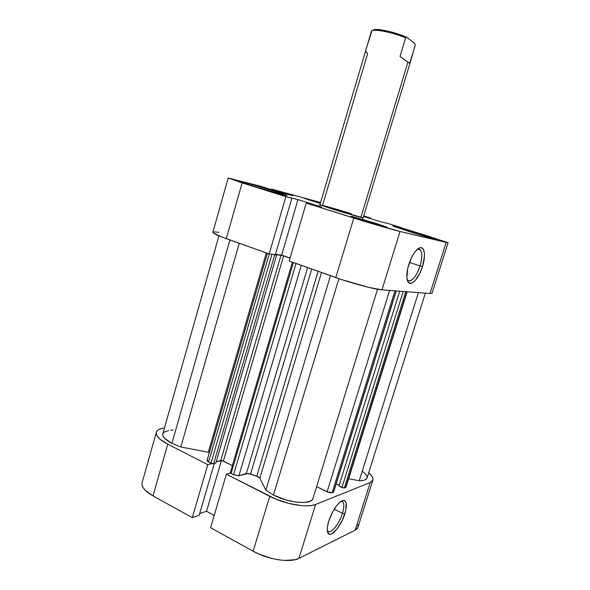 <?xml version="1.0" encoding="UTF-8"?>
<svg xmlns="http://www.w3.org/2000/svg" width="590" height="590" viewBox="0 0 590 590"><rect width="100%" height="100%" fill="white"/><g stroke="black" fill="none" stroke-linecap="round" stroke-linejoin="round"><path stroke-width="0.89" d="M311.476 200.733L303.961 198.181L320.481 202.783L304.75 198.314L320.296 203.417L311.476 200.733M376.56 223.566L376.309 224.406L376.56 223.566L352.975 216.707L351.116 216.331L351.957 216.781L361.065 219.819L351.065 216.353L376.56 223.566L386.878 227.128L361.065 219.819L378.256 224.967L386.87 227.143L376.56 223.566M420.073 265.935C423.03 254.607 422.167 249.024 417.477 249.172L419.18 249.061C422.374 250.957 422.676 256.576 420.073 265.935L409.475 262.432L420.073 265.935C416.54 275.869 412.72 280.84 408.619 280.847L407.159 279.697C409.829 284.144 416.924 276.415 420.073 265.935L422.492 266.614L420.073 265.935M408.767 264.534C411.422 256.569 414.645 251.215 418.435 248.464C424.262 244.459 426.371 254.814 422.492 266.614L424.439 256.672L424.461 253.84L423.509 249.577L421.363 247.697L419.925 247.77L418.317 248.538L414.844 252.026L411.481 257.653L407.793 268.103L406.857 277.625L407.933 281.769L408.929 282.92L411.643 283.193L414.932 280.818L419.881 273.244L422.492 266.614C418.752 279.144 410.094 287.802 407.601 281.091C406.237 277.315 406.628 271.791 408.767 264.534M274.446 191.204L274.129 192.311L274.446 191.204L245.138 182.502L232.895 179.434C232.445 178.77 257.911 185.99 274.446 191.204L287.079 195.563C288.009 196.367 261.872 188.977 244.85 183.593L232.888 179.441L254.932 186.698L283.104 194.744L286.312 195.165L274.446 191.204M427.521 235.904L427.182 236.966L427.521 235.904L392.763 225.97C392.431 225.446 411.923 231.022 427.521 235.904L443.643 241.362L427.521 235.904M408.228 231.228L392.756 225.977L418.236 234.304L443.628 241.332C444.27 241.966 424.225 236.251 408.228 231.228M320.023 204.782L331.285 208.705L319.883 204.796C319.551 204.295 337.923 209.531 351.271 213.72M306.247 203.085L289.174 261.009L335.806 277.573L353.786 218.057L306.247 203.085L321.83 207.097L297.957 199.597L285.862 196.662L228.183 178.04L260.522 186.204L280.206 192.436L293.068 195.755L271.592 189.088L320.562 202.518L271.592 189.088L281.187 192.03L281.01 192.642L281.187 192.03L293.068 195.755L280.206 192.436L260.522 186.204L228.175 178.055L212.857 232.268L213.219 232.903L221.434 236.87L269.18 253.906L275.346 254.71L291.873 198.181L289.926 197.569L297.957 199.597L281.673 255.116L290.044 258.073L281.673 255.116L275.464 254.297L281.673 255.116L297.957 199.597L321.83 207.097L306.247 203.085L289.174 261.009L342.134 279.734L368.566 287.337L381.981 289.838L430.007 293.525L432.064 293.23L430.007 293.525L381.981 289.838L400.027 231.487L367.032 222.142L306.247 203.085M370.144 218.514L370.314 217.961L363.691 215.896L370.314 217.961L363.61 216.169L366.007 217.223L370.314 217.961L370.144 218.514M218.897 232.312L213.757 231.885M448.061 242.704L388.043 223.485L380.034 221.604L363.529 216.449L380.034 221.604L388.043 223.485L448.039 242.66L400.027 231.487L446.18 242.387L430.007 293.525L446.18 242.387L448.061 242.704L432.057 293.237M363.123 217.769L363.123 217.769C363.728 218.344 344.936 213.005 331.285 208.705L363.086 217.791M269.18 253.906L285.862 196.662L242.136 182.893L226.258 238.662L269.18 253.906L285.862 196.662L291.873 198.181L275.346 254.71L269.18 253.906M271.422 189.685L271.592 189.088L271.422 189.685M212.857 232.268C212.843 233.301 217.312 235.432 226.258 238.662L242.136 182.893L228.175 178.055M353.786 218.057L335.806 277.573C352.127 283.421 374.79 289.417 381.981 289.838L400.027 231.487C393.139 229.901 370.439 223.315 353.786 218.057M279.97 192.362L280.147 191.765L279.97 192.362M327.28 530.499C329.618 535.573 339.147 524.599 342.473 513.33L344.877 513.75C340.917 527.261 329.264 539.798 327.531 531.944C326.904 529.407 327.31 525.764 328.748 521.014L327.376 527.18L327.244 529.724L328.092 533.249L330.289 534.311L331.786 533.854L337.126 528.942L342.325 520.255L345.725 510.638L346.227 503.182L344.803 500.689L343.616 500.364L340.504 501.67L336.794 505.401L333.077 511.021L328.748 521.014C332.384 510.756 336.772 504.022 341.927 500.799C346.596 499.546 347.576 503.86 344.877 513.75L342.473 513.33C339.53 523.16 331.632 533.434 328.298 531.516L327.28 530.499M334.161 509.185L342.473 513.33L334.161 509.185M156.35 432.293L142.116 482.679C141.224 486.787 144.86 491.197 153.024 495.91L167.744 444.189L207.754 464.647L192.311 517.622L153.024 495.91L192.311 517.622L199.147 515.299L214.281 463.556L199.147 515.299L192.311 517.622L207.754 464.647L167.744 444.189L159.831 439.049L157.493 436.526L156.343 434.181L156.409 432.101L157.67 430.353L160.038 429.011L163.415 428.104C159.366 428.834 157.006 430.235 156.35 432.293C155.627 435.803 159.433 439.771 167.744 444.189L153.024 495.91L145.302 490.342L143.06 487.539L142.02 484.877L142.124 482.657M372.895 480.098L370.218 482.517L355.128 530.211L298.946 558.347L315.613 504.45L370.218 482.517L355.128 530.211L357.96 527.268L372.895 480.098C373.441 478.07 372.025 475.636 368.654 472.797L371.376 475.496L372.718 477.716L372.991 479.677L372.15 481.3L370.218 482.517L315.613 504.45L311.867 505.446L307.11 505.851L301.505 505.645L288.724 503.395L275.663 499.059L226.376 474.161L230.439 473.018L226.376 474.161L269.726 496.33L253.147 551.23L258.981 554.099L271.916 558.472L278.458 559.785L284.675 560.434L295.125 559.689L298.946 558.347L355.128 530.211L357.149 528.706L357.968 527.231M211.913 463.585L207.754 464.647L211.913 463.585M199.649 513.588L206.544 511.265L214.214 515.431L206.544 511.265L221.427 460.517L206.544 511.265L199.649 513.588M210.593 527.718L253.147 551.23L210.593 527.718L226.376 474.161L210.593 527.718M358.078 526.774L357.909 524.51M298.946 558.347L315.613 504.45C307.368 508.152 284.852 504.266 269.726 496.33L253.147 551.23C267.971 559.667 290.45 563.044 298.946 558.347M340.895 501.389L342.163 501.529C344.272 502.901 344.376 506.84 342.473 513.33C344.685 505.49 344.162 501.515 340.895 501.389M365.793 50.047L371.973 30.746C374.975 28.785 393.56 32.664 405.64 37.856L400.02 56.47L409.755 63.314L415.249 45.201L414.77 43.431L415.249 45.201L409.925 63.499L407.919 62.193L360.903 217.341L407.919 62.193L400.02 56.47L405.64 37.856C392.77 32.31 372.998 28.453 371.508 31.078L319.426 206.345M322.42 205.822L367.636 53.624L365.837 51.618L365.704 50.504M406.849 37.347L399.15 34.353L387.741 31.1L378.138 29.559L373.396 29.972C376.376 27.988 395.602 32.177 406.849 37.347L405.64 37.856L406.849 37.347L414.77 43.431L406.849 37.347M409.755 63.314L400.02 56.47L409.925 63.506L362.644 219.362M162.796 433.849L162.943 435.855L164.558 438.259L171.911 443.341L229.93 239.96L171.911 443.341L180.828 446.984L209.376 452.442L180.828 446.984L239.238 243.272L180.828 446.984L171.911 443.341C165.266 439.823 162.228 436.666 162.796 433.856L218.934 235.86M330.481 275.678L265.861 490.231L273.435 495.032L338.903 278.65L273.435 495.032L285.826 499.892L295.524 502.031L303.998 502.518L310.052 501.323L312.339 499.686L312.899 498.653L377.526 289.233L312.899 498.653C311.645 505.055 288.753 503.137 273.435 495.032L265.861 490.231L259.851 478.099L265.861 490.231L330.481 275.678M233.544 474.721L238.434 475.798L248.198 473.49L257.867 476.617L259.851 478.099L321.491 272.484L259.851 478.099L256.798 476.211L318.121 271.289L256.798 476.211L250.544 474.058L246.347 473.549L238.921 475.702L301.313 265.323L238.921 475.702L233.544 474.721L231.096 473.475L233.544 474.721L296.033 263.442L233.544 474.721M333.675 492.016L396.133 290.922L333.468 492.2L332.118 492.724L394.946 290.833L332.118 492.724L327.111 491.809L389.621 290.42L327.111 491.809L316.601 486.662L328.49 492.37L331.204 492.864L333.675 492.016L396.281 290.936M336.204 483.896L339.147 485.319L336.204 483.896M346.02 487.111L406.886 291.748L345.644 487.451L344.368 487.945L341.949 487.502L403.184 291.467L341.949 487.502L338.925 486.042L399.688 291.195L338.925 486.042L343.933 488.011L346.02 487.111L407.159 291.77M367.002 478.018C366.361 479.825 363.765 480.732 359.229 480.739L418.413 292.633L359.229 480.739L348.638 478.733L359.229 480.739L363.676 480.326L365.254 479.781L366.98 478.106L425.353 293.164M367.091 477.008L365.844 474.434L362.776 471.543M173.172 430.147L170.842 430.235M168.755 430.471L164.197 432.05L162.833 433.746M207.798 459.89L207.046 460.466L207.584 461.373L211.64 463.504L213.086 463.77L215.77 463.172L276.666 255.064L275.375 254.607L276.666 255.064L215.77 463.172L213.639 463.718L274.704 254.806L276.666 255.064L274.704 254.806L213.639 463.718L210.969 463.224L271.961 254.268L210.969 463.224L208.587 462.014L269.239 253.914L208.587 462.014L207.061 460.406L267.381 253.265M216.198 461.719L221.988 460.591L232.357 465.569L223.381 461.048L283.62 255.913L290.014 258.177L283.62 255.913L223.381 461.048L220.771 460.561L280.988 255.205L282.92 255.684L275.412 254.474L280.988 255.205L220.771 460.561L216.198 461.719M230.284 472.605L231.096 473.475L293.392 262.506L231.096 473.475L230.284 472.612L292.397 262.152M273 254.401L274.704 254.806L273 254.401M311.69 269.003L250.544 474.058L311.69 269.003M266.304 252.881L208.3 452.183L266.304 252.881M344.368 487.945L405.758 291.659L344.368 487.945M307.641 267.565L246.347 473.549L307.641 267.565M371.973 30.746L373.396 29.972"/></g></svg>
